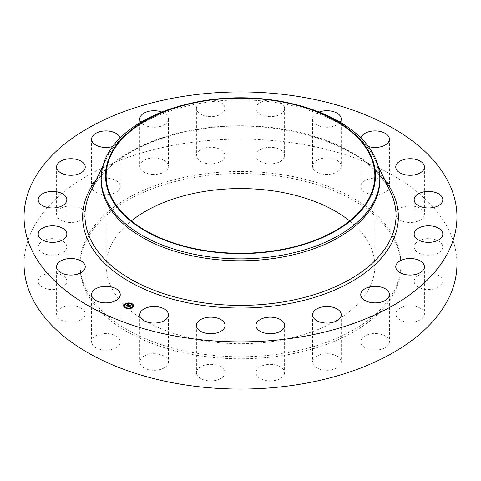 <?xml version="1.0" encoding="UTF-8"?>
<svg xmlns="http://www.w3.org/2000/svg" width="481" height="481" viewBox="0 0 481 481"><rect width="100%" height="100%" fill="white"/><g stroke="black" fill="none" stroke-linecap="round" stroke-linejoin="round"><path stroke-width="0.36" stroke-dasharray="2.4 1.8" d="M119.667 339.478A14.328 8.273 180 0 1 120.25 341.805A14.328 8.273 180 0 1 107.954 349.994A14.328 8.273 180 0 1 92.166 344.131A14.328 8.273 180 0 1 91.588 341.805A14.328 8.273 180 0 1 103.878 333.616A14.328 8.273 180 0 1 119.667 339.478M24.05 264.105A216.45 124.964 180 0 1 179.563 144.192A216.45 124.964 180 0 1 456.95 264.105M101.178 180.345A139.322 80.435 180 0 1 106.181 158.977A139.322 80.435 180 0 1 201.274 103.162A139.322 80.435 180 0 1 374.819 158.977A139.322 80.435 180 0 1 379.822 180.345M186.394 104.305A139.322 80.435 180 0 1 201.274 101.244A139.322 80.435 180 0 1 294.606 104.305M349.657 220.917A134.349 77.567 180 0 1 374.849 266.137A134.349 77.567 180 0 1 278.325 340.566A134.349 77.567 180 0 1 106.151 266.137A134.349 77.567 180 0 1 131.343 220.917M195.322 177.236A160.474 92.647 180 0 1 400.974 266.137A160.474 92.647 180 0 1 285.678 355.038A160.474 92.647 180 0 1 80.026 266.137A160.474 92.647 180 0 1 195.322 177.236M195.322 175.204A160.474 92.647 180 0 1 400.974 264.105A160.474 92.647 180 0 1 285.678 353.006A160.474 92.647 180 0 1 80.026 264.105A160.474 92.647 180 0 1 195.322 175.204M85.239 314.231A14.328 8.273 180 0 1 70.713 322.264A14.328 8.273 180 0 1 56.59 313.991A14.328 8.273 180 0 1 56.596 313.75A14.328 8.273 180 0 1 71.122 305.718A14.328 8.273 180 0 1 85.245 313.991A14.328 8.273 180 0 1 85.239 314.231M66.011 284.079A14.328 8.273 180 0 1 50.072 289.448A14.328 8.273 180 0 1 38.185 281.295A14.328 8.273 180 0 1 39.021 278.511A14.328 8.273 180 0 1 54.96 273.142A14.328 8.273 180 0 1 66.847 281.295A14.328 8.273 180 0 1 66.011 284.079M63.865 251.966A14.328 8.273 180 0 1 47.896 254.744A14.328 8.273 180 0 1 38.185 246.915A14.328 8.273 180 0 1 41.168 241.859A14.328 8.273 180 0 1 57.143 239.087A14.328 8.273 180 0 1 66.847 246.915A14.328 8.273 180 0 1 63.865 251.966M79.004 221.05A14.328 8.273 180 0 1 64.232 221.537A14.328 8.273 180 0 1 56.59 214.219A14.328 8.273 180 0 1 62.831 207.389A14.328 8.273 180 0 1 77.609 206.902A14.328 8.273 180 0 1 85.245 214.219A14.328 8.273 180 0 1 79.004 221.05M109.951 194.342A14.328 8.273 180 0 1 91.588 186.406A14.328 8.273 180 0 1 101.882 178.469A14.328 8.273 180 0 1 120.25 186.406A14.328 8.273 180 0 1 109.951 194.342M153.679 174.465A14.328 8.273 180 0 1 139.761 166.198A14.328 8.273 180 0 1 154.503 157.924A14.328 8.273 180 0 1 168.422 166.198A14.328 8.273 180 0 1 153.679 174.465M205.91 163.366A14.328 8.273 180 0 1 196.398 155.573A14.328 8.273 180 0 1 215.542 147.781A14.328 8.273 180 0 1 225.054 155.573A14.328 8.273 180 0 1 205.91 163.366M261.52 162.127A14.328 8.273 180 0 1 255.946 155.573A14.328 8.273 180 0 1 263.955 148.148A14.328 8.273 180 0 1 279.028 149.02A14.328 8.273 180 0 1 284.602 155.573A14.328 8.273 180 0 1 276.593 162.999A14.328 8.273 180 0 1 261.52 162.127M315.073 170.863A14.328 8.273 180 0 1 312.578 166.198A14.328 8.273 180 0 1 322.673 158.291A14.328 8.273 180 0 1 338.738 161.526A14.328 8.273 180 0 1 341.239 166.198A14.328 8.273 180 0 1 331.138 174.104A14.328 8.273 180 0 1 315.073 170.863M361.333 188.732A14.328 8.273 180 0 1 360.75 186.406A14.328 8.273 180 0 1 373.046 178.217A14.328 8.273 180 0 1 388.834 184.073A14.328 8.273 180 0 1 389.412 186.406A14.328 8.273 180 0 1 377.122 194.595A14.328 8.273 180 0 1 361.333 188.732M395.761 213.979A14.328 8.273 180 0 1 410.287 205.946A14.328 8.273 180 0 1 424.41 214.219A14.328 8.273 180 0 1 424.404 214.454A14.328 8.273 180 0 1 409.878 222.493A14.328 8.273 180 0 1 395.755 214.219A14.328 8.273 180 0 1 395.761 213.979M414.989 244.132A14.328 8.273 180 0 1 430.928 238.762A14.328 8.273 180 0 1 442.815 246.915A14.328 8.273 180 0 1 441.979 249.699A14.328 8.273 180 0 1 426.04 255.068A14.328 8.273 180 0 1 414.153 246.915A14.328 8.273 180 0 1 414.989 244.132M417.135 276.238A14.328 8.273 180 0 1 433.104 273.461A14.328 8.273 180 0 1 442.815 281.295A14.328 8.273 180 0 1 439.832 286.345A14.328 8.273 180 0 1 423.857 289.123A14.328 8.273 180 0 1 414.153 281.295A14.328 8.273 180 0 1 417.135 276.238M401.996 307.161A14.328 8.273 180 0 1 416.768 306.674A14.328 8.273 180 0 1 424.41 313.991A14.328 8.273 180 0 1 418.169 320.821A14.328 8.273 180 0 1 403.391 321.308A14.328 8.273 180 0 1 395.755 313.991A14.328 8.273 180 0 1 401.996 307.161M371.049 333.868A14.328 8.273 180 0 1 389.412 341.805A14.328 8.273 180 0 1 379.118 349.741A14.328 8.273 180 0 1 360.75 341.805A14.328 8.273 180 0 1 371.049 333.868M327.32 353.739A14.328 8.273 180 0 1 341.239 362.013A14.328 8.273 180 0 1 326.497 370.28A14.328 8.273 180 0 1 312.578 362.013A14.328 8.273 180 0 1 327.32 353.739M275.09 364.845A14.328 8.273 180 0 1 284.602 372.637A14.328 8.273 180 0 1 265.458 380.429A14.328 8.273 180 0 1 255.946 372.637A14.328 8.273 180 0 1 275.09 364.845M219.48 366.083A14.328 8.273 180 0 1 225.054 372.637A14.328 8.273 180 0 1 217.045 380.062A14.328 8.273 180 0 1 201.972 379.184A14.328 8.273 180 0 1 196.398 372.637A14.328 8.273 180 0 1 204.407 365.211A14.328 8.273 180 0 1 219.48 366.083M165.927 357.341A14.328 8.273 180 0 1 168.422 362.013A14.328 8.273 180 0 1 158.327 369.919A14.328 8.273 180 0 1 142.262 366.678A14.328 8.273 180 0 1 139.761 362.013A14.328 8.273 180 0 1 149.862 354.106A14.328 8.273 180 0 1 165.927 357.341M120.088 137.963A14.328 8.273 180 0 1 120.25 139.195A14.328 8.273 180 0 1 112.614 146.513M161.85 112.031A14.328 8.273 180 0 1 168.422 118.987A14.328 8.273 180 0 1 153.679 127.261A14.328 8.273 180 0 1 140.879 122.192M205.91 116.155A14.328 8.273 180 0 1 196.398 108.363A14.328 8.273 180 0 1 215.542 100.571A14.328 8.273 180 0 1 225.054 108.363A14.328 8.273 180 0 1 205.91 116.155M261.52 114.917A14.328 8.273 180 0 1 255.946 108.363A14.328 8.273 180 0 1 263.955 100.938A14.328 8.273 180 0 1 279.028 101.816A14.328 8.273 180 0 1 284.602 108.363A14.328 8.273 180 0 1 276.593 115.789A14.328 8.273 180 0 1 261.52 114.917M340.121 122.192A14.328 8.273 180 0 1 328.349 127.218A14.328 8.273 180 0 1 315.073 123.659A14.328 8.273 180 0 1 312.578 118.987A14.328 8.273 180 0 1 319.15 112.031M368.386 146.513A14.328 8.273 180 0 1 361.333 141.522A14.328 8.273 180 0 1 360.75 139.195A14.328 8.273 180 0 1 360.912 137.963M129.088 305.916L128.667 305.946L128.998 306.066M129.094 306.03L128.752 306.024M128.824 306.782L128.271 306.547M130.291 306.235L128.8 306.692M129.702 306.102L130.189 305.724L130.796 306.102L130.195 305.766L129.702 306.156M130.85 306.078L130.153 305.621L129.551 306.096M130.838 306.169L131.547 306.175L130.82 306.319M131.283 306.181L130.874 306.295M129.846 306.229L128.944 306.764M129.323 305.146L128.902 305.315M127.279 304.647L128.042 304.834M128.138 304.798L127.345 304.581M128.042 304.87L127.357 304.798M127.128 306.09L126.641 305.886M128.92 305.231L128.517 304.948L127.11 306.036M129.503 305.098L128.872 305.495L129.509 305.297M128.553 304.834L127.249 306.102M128.619 304.858L128.89 305.345M128.842 305.195L128.872 305.495M130.525 306.271L129.972 306.71L130.525 306.205M127.249 306.036L128.613 305.068M127.285 306.409L126.389 306.03L127.2 306.072M128.944 306.71L129.834 306.433M128.884 306.637L128.908 307.046L127.952 306.686L128.974 307.112M123.653 305.856A4.978 2.874 0 0 0 123.653 305.916A4.978 2.874 0 0 0 127.092 308.646A4.978 2.874 0 0 0 132.654 307.606A4.978 2.874 0 0 0 133.604 305.916A4.978 2.874 0 0 0 133.604 305.856M132.546 305.856A3.92 2.261 0 0 0 129.792 303.751A3.92 2.261 0 0 0 125.457 304.587A3.92 2.261 0 0 0 124.711 305.856M131.523 303.776L130.958 303.776M132.509 307.365L131.944 307.365M133.303 305.453L132.738 305.453M126.299 307.93L125.733 307.93M129.605 308.393L129.04 308.393M125.313 304.347L124.747 304.347M128.217 303.319L127.651 303.319M124.519 306.259L123.954 306.259M90.554 191.721A155.537 89.797 180 0 1 196.711 129.413A155.537 89.797 180 0 1 390.446 191.721C370.863 145.382 276.803 114.791 196.47 129.858C145.412 138.203 103.818 162.812 90.554 191.721M96.146 180.002A157.864 91.143 180 0 1 196.056 129.437A157.864 91.143 180 0 1 384.854 180.002M120.25 294.594L120.25 341.805M91.588 294.594L91.588 341.805M106.181 158.977L102.874 165.909M374.819 158.977L378.126 165.909M106.151 175.697L106.151 266.137M374.849 175.697L374.849 266.137M400.974 264.105L400.974 266.137M80.026 264.105L80.026 266.137M424.41 167.009L424.41 214.219M395.755 167.009L395.755 214.219M38.185 234.085L38.185 281.295M66.847 234.085L66.847 281.295M442.815 199.705L442.815 246.915M414.153 199.705L414.153 246.915M38.185 199.705L38.185 246.915M66.847 199.705L66.847 246.915M442.815 234.085L442.815 281.295M414.153 234.085L414.153 281.295M56.59 167.009L56.59 214.219M85.245 167.009L85.245 214.219M424.41 266.781L424.41 313.991M395.755 266.781L395.755 313.991M91.588 139.195L91.588 186.406M120.25 139.195L120.25 186.406M389.412 294.594L389.412 341.805M360.75 294.594L360.75 341.805M139.761 118.987L139.761 166.198M168.422 118.987L168.422 166.198M341.239 314.802L341.239 362.013M312.578 314.802L312.578 362.013M196.398 108.363L196.398 155.573M225.054 108.363L225.054 155.573M284.602 325.427L284.602 372.637M255.946 325.427L255.946 372.637M255.946 108.363L255.946 155.573M284.602 108.363L284.602 155.573M225.054 325.427L225.054 372.637M196.398 325.427L196.398 372.637M312.578 118.987L312.578 166.198M341.239 118.987L341.239 166.198M168.422 314.802L168.422 362.013M139.761 314.802L139.761 362.013M360.75 139.195L360.75 186.406M389.412 139.195L389.412 186.406M56.59 266.781L56.59 313.991M85.245 266.781L85.245 313.991"/><path stroke-width="0.72" d="M119.667 292.268A14.328 8.273 180 0 1 120.25 294.594A14.328 8.273 180 0 1 107.954 302.783A14.328 8.273 180 0 1 92.166 296.927A14.328 8.273 180 0 1 91.588 294.594A14.328 8.273 180 0 1 103.878 286.405A14.328 8.273 180 0 1 119.667 292.268M456.95 216.895L456.95 264.105A216.45 124.964 180 0 1 301.437 384.018A216.45 124.964 180 0 1 24.05 264.105L24.05 216.895A216.45 124.964 180 0 1 179.563 96.982A216.45 124.964 180 0 1 456.95 216.895A216.45 124.964 180 0 1 301.437 336.808A216.45 124.964 180 0 1 24.05 216.895M292.917 103.89L294.606 104.305A139.322 80.435 180 0 1 379.822 178.427L379.822 180.345A139.322 80.435 180 0 1 279.726 257.527A139.322 80.435 180 0 1 101.178 180.345L101.178 178.427A139.322 80.435 180 0 1 186.394 104.305L188.083 103.89A134.969 77.922 180 0 1 202.501 100.926A134.969 77.922 180 0 1 292.917 103.89A134.969 77.922 180 0 1 375.252 180.116A134.969 77.922 180 0 1 278.499 250.469A134.969 77.922 180 0 1 113.354 201.84A134.969 77.922 180 0 1 188.083 103.89M379.822 178.427A139.322 80.435 180 0 1 279.726 255.609A139.322 80.435 180 0 1 101.178 178.427M202.675 101.269A134.349 77.567 180 0 1 374.849 175.697A134.349 77.567 180 0 1 278.325 250.126A134.349 77.567 180 0 1 106.151 175.697A134.349 77.567 180 0 1 202.675 101.269M131.343 220.917A134.349 77.567 180 0 1 202.675 191.709A134.349 77.567 180 0 1 349.657 220.917M395.761 166.769A14.328 8.273 180 0 1 410.287 158.736A14.328 8.273 180 0 1 424.41 167.009A14.328 8.273 180 0 1 424.404 167.25A14.328 8.273 180 0 1 409.878 175.282A14.328 8.273 180 0 1 395.755 167.009A14.328 8.273 180 0 1 395.761 166.769M66.011 236.868A14.328 8.273 180 0 1 50.072 242.238A14.328 8.273 180 0 1 38.185 234.085A14.328 8.273 180 0 1 39.021 231.301A14.328 8.273 180 0 1 54.96 225.932A14.328 8.273 180 0 1 66.847 234.085A14.328 8.273 180 0 1 66.011 236.868M414.989 196.921A14.328 8.273 180 0 1 430.928 191.552A14.328 8.273 180 0 1 442.815 199.705A14.328 8.273 180 0 1 441.979 202.489A14.328 8.273 180 0 1 426.04 207.858A14.328 8.273 180 0 1 414.153 199.705A14.328 8.273 180 0 1 414.989 196.921M63.865 204.762A14.328 8.273 180 0 1 47.896 207.539A14.328 8.273 180 0 1 38.185 199.705A14.328 8.273 180 0 1 41.168 194.655A14.328 8.273 180 0 1 57.143 191.877A14.328 8.273 180 0 1 66.847 199.705A14.328 8.273 180 0 1 63.865 204.762M417.135 229.034A14.328 8.273 180 0 1 433.104 226.256A14.328 8.273 180 0 1 442.815 234.085A14.328 8.273 180 0 1 439.832 239.141A14.328 8.273 180 0 1 423.857 241.913A14.328 8.273 180 0 1 414.153 234.085A14.328 8.273 180 0 1 417.135 229.034M79.004 173.839A14.328 8.273 180 0 1 64.232 174.326A14.328 8.273 180 0 1 56.59 167.009A14.328 8.273 180 0 1 62.831 160.179A14.328 8.273 180 0 1 77.609 159.692A14.328 8.273 180 0 1 85.245 167.009A14.328 8.273 180 0 1 79.004 173.839M401.996 259.95A14.328 8.273 180 0 1 416.768 259.463A14.328 8.273 180 0 1 424.41 266.781A14.328 8.273 180 0 1 418.169 273.611A14.328 8.273 180 0 1 403.391 274.098A14.328 8.273 180 0 1 395.755 266.781A14.328 8.273 180 0 1 401.996 259.95M112.614 146.513A14.328 8.273 180 0 1 109.951 147.132A14.328 8.273 180 0 1 91.588 139.195A14.328 8.273 180 0 1 101.882 131.259A14.328 8.273 180 0 1 120.088 137.963M371.049 286.658A14.328 8.273 180 0 1 389.412 294.594A14.328 8.273 180 0 1 379.118 302.531A14.328 8.273 180 0 1 360.75 294.594A14.328 8.273 180 0 1 371.049 286.658M140.879 122.192A14.328 8.273 180 0 1 139.761 118.987A14.328 8.273 180 0 1 154.503 110.72A14.328 8.273 180 0 1 161.85 112.031M327.32 306.535A14.328 8.273 180 0 1 341.239 314.802A14.328 8.273 180 0 1 326.497 323.076A14.328 8.273 180 0 1 312.578 314.802A14.328 8.273 180 0 1 327.32 306.535M275.09 317.634A14.328 8.273 180 0 1 284.602 325.427A14.328 8.273 180 0 1 265.458 333.219A14.328 8.273 180 0 1 255.946 325.427A14.328 8.273 180 0 1 275.09 317.634M219.48 318.873A14.328 8.273 180 0 1 225.054 325.427A14.328 8.273 180 0 1 217.045 332.852A14.328 8.273 180 0 1 201.972 331.98A14.328 8.273 180 0 1 196.398 325.427A14.328 8.273 180 0 1 204.407 318.001A14.328 8.273 180 0 1 219.48 318.873M319.15 112.031A14.328 8.273 180 0 1 338.738 114.322A14.328 8.273 180 0 1 341.239 118.987A14.328 8.273 180 0 1 340.121 122.192M165.927 310.137A14.328 8.273 180 0 1 168.422 314.802A14.328 8.273 180 0 1 158.327 322.709A14.328 8.273 180 0 1 142.262 319.474A14.328 8.273 180 0 1 139.761 314.802A14.328 8.273 180 0 1 149.862 306.896A14.328 8.273 180 0 1 165.927 310.137M360.912 137.963A14.328 8.273 180 0 1 374.11 130.94A14.328 8.273 180 0 1 388.834 136.869A14.328 8.273 180 0 1 389.412 139.195A14.328 8.273 180 0 1 368.386 146.513M85.239 267.021A14.328 8.273 180 0 1 70.713 275.054A14.328 8.273 180 0 1 56.59 266.781A14.328 8.273 180 0 1 56.596 266.546A14.328 8.273 180 0 1 71.122 258.507A14.328 8.273 180 0 1 85.245 266.781A14.328 8.273 180 0 1 85.239 267.021M132.654 307.479A4.978 2.874 180 0 1 127.092 308.525A4.978 2.874 180 0 1 123.653 305.796A4.978 2.874 180 0 1 124.603 304.106A4.978 2.874 180 0 1 130.165 303.06A4.978 2.874 180 0 1 133.604 305.796A4.978 2.874 180 0 1 132.654 307.479M131.8 307.125A3.92 2.261 180 0 1 127.417 307.948A3.92 2.261 180 0 1 124.711 305.796A3.92 2.261 180 0 1 125.457 304.461A3.92 2.261 180 0 1 129.84 303.643A3.92 2.261 180 0 1 132.552 305.796A3.92 2.261 180 0 1 131.8 307.125M129.473 305.11L128.86 305.297L128.517 304.822L127.176 306.114L126.377 305.778L128.042 304.75L127.327 304.695L128.138 304.671L127.243 304.647L127.387 304.226L129.473 305.11M129.485 305.219L128.872 305.369L129.485 305.219M128.848 305.146L128.535 304.96L127.285 306.289L126.383 305.868L127.224 306.217L128.517 304.906L128.842 305.068M131.493 305.934L130.82 306.114L130.153 305.495L129.551 305.976L130.189 305.597L130.79 306.012L130.195 305.645L129.702 306.036L130.465 306.096L129.93 306.517L129.443 306.06L128.86 306.8L127.994 306.433L129.666 305.164L131.493 305.934M131.457 306.066L130.82 306.199L131.451 306.03M129.996 306.625L130.525 306.15L129.996 306.625M129.491 306.205L128.974 306.992L127.952 306.565L128.908 306.926L129.479 306.163L129.852 306.361L129.479 306.163M131.487 303.818L130.94 303.715L131.487 303.818M132.473 307.407L131.926 307.305L132.473 307.407M133.267 305.495L132.72 305.393L133.267 305.495M126.256 307.972L125.715 307.87L126.256 307.972M129.569 308.429L129.022 308.327L129.569 308.429M124.783 304.184L125.331 304.287L124.783 304.184M127.687 303.156L128.235 303.258L127.687 303.156M123.99 306.09L124.537 306.193L123.99 306.09M129.088 305.796L129.738 305.399M128.271 306.547L128.998 305.988M129.702 306.036L130.291 306.235M129.714 305.309L131.295 305.97M127.297 304.491L129.323 305.146M126.641 305.886L128.042 304.75M127.249 305.976L127.273 306.277M128.944 306.644L128.962 306.986M133.604 305.856A4.978 2.874 0 0 0 130.117 303.174A4.978 2.874 0 0 0 124.603 304.226A4.978 2.874 0 0 0 123.653 305.856M124.711 305.856A3.92 2.261 0 0 0 124.711 305.916A3.92 2.261 0 0 0 127.417 308.068A3.92 2.261 0 0 0 131.8 307.245A3.92 2.261 0 0 0 132.552 305.916A3.92 2.261 0 0 0 132.546 305.856M130.958 303.776L131.523 303.776M131.944 307.365L132.509 307.365M132.738 305.453L133.303 305.453M125.733 307.93L126.299 307.93M129.04 308.393L129.605 308.393M124.747 304.347L125.313 304.347M127.651 303.319L128.217 303.319M123.954 306.259L124.519 306.259M378.126 165.909L390.446 191.721A155.537 89.797 180 0 1 284.289 301.743A155.537 89.797 180 0 1 131.427 279.599A155.537 89.797 180 0 1 90.554 191.721L102.874 165.909M384.854 180.002A157.864 91.143 180 0 1 284.944 304.353A157.864 91.143 180 0 1 121.783 276.972A157.864 91.143 180 0 1 96.146 180.002"/></g></svg>
